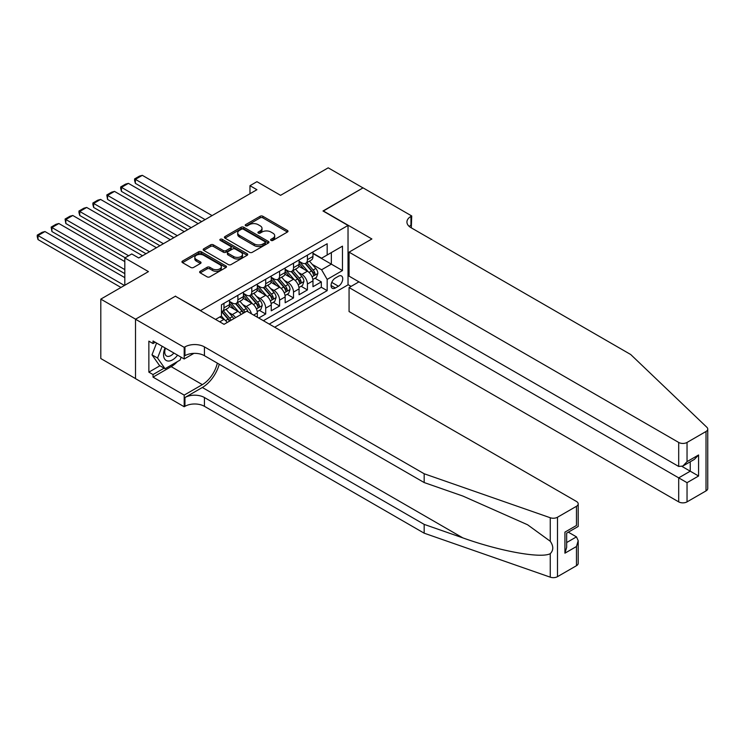 <?xml version="1.0" encoding="UTF-8"?>
<svg xmlns="http://www.w3.org/2000/svg" width="745" height="745" viewBox="0 0 745 745"><rect width="100%" height="100%" fill="white"/><g stroke="black" fill="none" stroke-linecap="round" stroke-linejoin="round"><path stroke-width="1.12" d="M271.012 240.402A1.35 0.782 0 0 0 272.931 240.402L287.43 232.03A1.928 1.117 0 0 0 287.998 231.239A1.928 1.117 0 0 0 287.43 230.447L262.855 216.264A1.928 1.117 0 0 0 260.126 216.264L245.626 224.636A1.35 0.782 0 0 0 245.226 225.186A1.35 0.782 0 0 0 245.626 225.744A1.35 0.782 0 0 0 247.536 225.744L249.407 224.655A6.174 3.567 0 0 1 258.152 224.655L260.201 225.837A6.174 3.567 0 0 1 262.007 228.361A6.174 3.567 0 0 1 260.201 230.885L258.319 231.965A1.35 0.782 0 0 0 257.919 232.514A1.35 0.782 0 0 0 258.319 233.073A1.35 0.782 0 0 0 260.228 233.073L262.11 231.984A6.174 3.567 0 0 1 270.845 231.984L272.894 233.166A6.174 3.567 0 0 1 274.7 235.69A6.174 3.567 0 0 1 272.894 238.214L271.012 239.294A1.35 0.782 0 0 0 270.621 239.853A1.35 0.782 0 0 0 271.012 240.402L271.012 239.294M200.2 271.273A1.928 1.117 0 0 0 199.632 272.065A1.928 1.117 0 0 0 200.2 272.856L207.091 276.833A1.928 1.117 0 0 0 209.82 276.833L225.931 267.529A1.928 1.117 0 0 0 226.499 266.747A1.928 1.117 0 0 0 225.931 265.956L201.355 251.773A1.928 1.117 0 0 0 198.626 251.773L182.516 261.067A1.928 1.117 0 0 0 181.948 261.858A1.928 1.117 0 0 0 182.516 262.65L190.841 267.455A1.928 1.117 0 0 0 193.579 267.455L200.47 263.479A1.928 1.117 0 0 0 201.038 262.687A1.928 1.117 0 0 0 200.47 261.895L196.335 259.511A5.168 2.98 0 0 1 194.827 257.407A5.168 2.98 0 0 1 198.012 254.65A5.168 2.98 0 0 1 203.646 255.293L219.822 264.633A5.168 2.98 0 0 1 221.33 266.747A5.168 2.98 0 0 1 218.145 269.504A5.168 2.98 0 0 1 212.521 268.852L209.82 267.297A1.928 1.117 0 0 0 207.091 267.297L200.2 271.273L200.2 272.856L207.091 268.898L207.091 267.297M175.569 296.342L200.601 310.553L348.027 225.446L322.995 210.984L362.983 187.898L328.21 167.83L280.576 195.33L256.932 181.678L249.975 185.691L256.932 189.705L138.71 257.966L131.753 253.952L124.806 257.966L124.806 285.26M175.569 296.1L135.581 319.186L100.808 299.118L148.441 271.608L124.806 257.966M249.547 252.322A1.928 1.117 0 0 0 252.276 252.322L268.386 243.019A1.928 1.117 0 0 0 268.954 242.237A1.928 1.117 0 0 0 268.386 241.445L243.811 227.262A1.928 1.117 0 0 0 241.082 227.262L224.971 236.556A1.928 1.117 0 0 0 224.413 237.348A1.928 1.117 0 0 0 224.971 238.13L249.547 252.322M220.809 240.691A1.35 0.782 0 0 1 222.178 240.886L222.178 239.275L247.163 253.7A1.928 1.117 0 0 1 247.722 254.492A1.928 1.117 0 0 1 247.163 255.274L231.052 264.577A1.928 1.117 0 0 1 228.315 264.577L203.748 250.394L210.639 246.437L210.639 244.835L203.748 248.811A1.928 1.117 0 0 0 203.18 249.603A1.928 1.117 0 0 0 203.748 250.394L203.748 248.811M210.639 246.437A1.928 1.117 0 0 1 213.368 246.437L213.368 244.835A1.928 1.117 0 0 0 210.639 244.835M213.368 244.835L223.332 250.59A1.928 1.117 0 0 0 226.07 250.59L230.643 247.945A1.928 1.117 0 0 0 231.201 247.163A1.928 1.117 0 0 0 230.643 246.371L220.269 240.384A1.35 0.782 0 0 1 219.868 239.825A1.35 0.782 0 0 1 220.706 239.108A1.35 0.782 0 0 1 222.178 239.275M135.506 378.572L100.808 358.541L100.808 299.118M258.738 318.022L265.695 314.008L259.362 310.358M256.634 296.501L260.126 298.512A7.869 4.545 60 0 1 265.695 308.151L271.255 304.938L271.255 310.795L279.599 305.981L273.266 302.33M270.547 288.464L274.039 290.485A7.869 4.545 60 0 1 279.599 300.123L285.158 296.91L285.158 302.768L293.511 297.953L287.179 294.294M284.45 280.437L287.942 282.457A7.869 4.545 60 0 1 293.511 292.087L299.071 288.874L299.071 294.741L307.415 289.926L307.415 284.059A7.869 4.545 -120 0 0 301.855 274.421L298.363 272.409M301.082 286.266L307.415 289.926M227.225 322.492A7.869 4.545 -120 0 0 223.966 319.391L219.794 316.979M241.129 314.455A7.869 4.545 -120 0 0 237.879 311.363L229.274 306.391M235.569 317.668A7.869 4.545 60 0 0 232.31 314.576L228.817 312.555M257.342 317.221L257.342 312.965A7.869 4.545 -120 0 0 251.782 303.327L243.177 298.363M251.456 313.822A7.869 4.545 60 0 0 246.222 306.54L242.73 304.528M271.255 304.938A7.869 4.545 -120 0 0 265.695 295.299L257.09 290.336M285.158 296.91A7.869 4.545 -120 0 0 279.599 287.272L270.994 282.308M299.071 288.874A7.869 4.545 -120 0 0 293.511 279.245L284.907 274.272M338.426 276.274L335.371 278.034A6.1 3.52 120 0 0 331.385 283.407A6.1 3.52 120 0 0 332.326 288.296A6.1 3.52 120 0 0 335.371 287.998L338.426 286.229A6.1 3.52 120 0 0 342.411 280.856A6.1 3.52 120 0 0 341.48 275.967A6.1 3.52 120 0 0 338.426 276.274M274.663 327.223L348.027 284.86L348.027 225.446M269.234 324.084L327.167 290.643L327.167 279.403L321.598 269.764L312.267 264.382M215.556 319.428L221.461 316.02L221.461 304.779L327.167 243.745L327.167 254.995L342.467 246.157L342.467 270.565L327.167 279.403M229.525 301.408L232.31 303.01A7.869 4.545 60 0 0 236.249 303.401L241.808 300.188A7.869 4.545 -120 0 0 243.438 296.585L243.438 292.087M243.438 293.372L246.222 294.983A7.869 4.545 60 0 0 250.152 295.374L255.712 292.161A7.869 4.545 -120 0 0 257.342 288.557L257.342 284.059M257.342 285.344L260.126 286.946A7.869 4.545 60 0 0 264.065 287.337L269.625 284.124A7.869 4.545 -120 0 0 271.255 280.53L271.255 276.032M271.255 277.317L274.039 278.919A7.869 4.545 60 0 0 277.969 279.31L283.528 276.097A7.869 4.545 -120 0 0 285.158 272.493L285.158 267.995M285.158 269.28L287.942 270.891A7.869 4.545 60 0 0 291.882 271.282L297.441 268.07A7.869 4.545 -120 0 0 299.071 264.466L299.071 259.968M263.395 320.713L321.328 287.272L321.328 281.889L312.974 286.713L312.974 280.846A7.869 4.545 -120 0 0 307.415 271.208L298.81 266.244M299.071 261.253L301.855 262.864A7.869 4.545 -120 0 0 305.785 263.255A7.869 4.545 -120 0 0 307.415 259.651L307.415 255.153M305.785 263.255L311.345 260.042A7.869 4.545 -120 0 0 312.974 256.438L312.974 251.94M223.966 303.327L223.966 307.825A7.869 4.545 60 0 1 222.336 311.429A7.869 4.545 60 0 1 221.461 311.745M222.336 311.429L227.905 308.216A7.869 4.545 -120 0 0 229.525 304.612L229.525 300.123M237.879 295.299L237.879 299.797A7.869 4.545 60 0 1 236.249 303.401M251.782 287.272L251.782 291.77A7.869 4.545 60 0 1 250.152 295.374M265.695 279.245L265.695 283.743A7.869 4.545 60 0 1 264.065 287.337M279.599 271.208L279.599 275.706A7.869 4.545 60 0 1 277.969 279.31M293.511 263.181L293.511 267.678A7.869 4.545 60 0 1 291.882 271.282M293.511 292.087L293.511 297.953M279.599 300.123L279.599 305.981M265.695 308.151L265.695 314.008M321.598 269.764L331.339 264.149L331.339 252.583L342.467 246.157M312.974 253.542L342.467 270.565M312.974 253.226L321.598 258.208L327.167 254.995M249.975 185.691L249.975 193.728M314.995 278.239L321.328 281.889M321.328 287.272L327.167 290.643M271.553 240.588L272.894 239.815A6.174 3.567 0 0 0 274.7 237.301L274.7 235.69M262.007 228.361L262.007 229.963A6.174 3.567 0 0 1 260.201 232.487L258.86 233.26M287.402 232.04L262.855 217.866A1.928 1.117 0 0 0 260.126 217.866L246.167 225.931M268.358 243.038L243.811 228.864A1.928 1.117 0 0 0 241.082 228.864L224.999 238.149M264.978 242.786A1.35 0.782 0 0 0 265.369 242.237A1.35 0.782 0 0 0 264.978 241.678L243.401 229.227A1.35 0.782 0 0 0 241.492 229.227L239.517 230.373A6.174 3.567 0 0 0 237.702 232.896A6.174 3.567 0 0 0 239.517 235.411L254.259 243.932A6.174 3.567 0 0 0 262.994 243.932L264.978 242.786L264.978 244.388A1.35 0.782 0 0 0 265.369 243.838L265.369 242.237M237.702 232.896L237.702 234.498A6.174 3.567 0 0 0 239.517 237.022L239.517 235.411M264.978 244.388L262.994 245.533A6.174 3.567 0 0 1 254.259 245.533L239.517 237.022M213.368 246.437L223.332 252.192A1.928 1.117 0 0 0 226.07 252.192L230.643 249.556A1.928 1.117 0 0 0 231.201 248.765L231.201 247.163M222.178 240.886L247.135 255.293M233.679 256.559A5.168 2.98 0 0 0 239.303 257.202A5.168 2.98 0 0 0 242.497 254.445A5.168 2.98 0 0 0 240.98 252.341L235.28 249.054A1.928 1.117 0 0 0 232.552 249.054L227.979 251.689A1.928 1.117 0 0 0 227.411 252.481A1.928 1.117 0 0 0 227.979 253.272L233.679 256.559L233.679 258.161A5.168 2.98 0 0 0 239.303 258.813A5.168 2.98 0 0 0 242.497 256.056L242.497 254.445M227.411 252.481L227.411 254.082A1.928 1.117 0 0 0 227.979 254.874L227.979 253.272M233.679 258.161L227.979 254.874M221.33 266.747L221.33 268.349A5.168 2.98 0 0 1 218.145 271.106A5.168 2.98 0 0 1 212.521 270.463L209.82 268.898A1.928 1.117 0 0 0 207.091 268.898M194.827 257.407L194.827 259.009A5.168 2.98 0 0 0 196.335 261.123L196.335 259.511M200.47 261.895L200.47 263.479L196.335 261.123M225.931 265.956L225.931 267.529L201.355 253.374A1.928 1.117 0 0 0 198.626 253.374L182.544 262.659L182.516 261.067M312.863 279.468L316.457 277.391L317.845 273.378A5.215 3.008 -120 0 0 315.815 268.489L309.464 261.132M205.117 219.617L135.376 179.349L142.323 175.336L212.074 215.603M308.188 271.72L300.654 262.994A15.049 8.689 -120 0 0 299.071 261.337M135.376 183.363L134.603 180.513L134.603 178.912L135.376 179.349L135.376 183.363L201.644 221.628M304.053 269.271L299.844 264.391A12.488 7.208 -120 0 0 299.071 263.553M305.078 263.534L311.503 270.975A5.215 3.008 60 0 1 313.366 274.57C314.148 275.613 314.707 275.296 315.033 273.601A5.215 3.008 -120 0 0 313.17 270.016L306.819 262.65M305.459 263.413L312.36 271.404A2.654 1.537 60 0 1 313.03 272.447L315.033 273.601M313.366 274.57L313.738 275.184M134.603 178.912L139.473 176.099L142.323 175.336M165.055 347.934A12.786 7.385 120 0 0 168.053 361.036A12.786 7.385 120 0 0 177.589 355.169M165.483 348.176A8.754 5.057 120 0 0 166.554 356.008A8.754 5.057 120 0 0 167.839 356.408A8.754 5.057 120 0 0 173.874 353.018M181.184 357.237L180.085 360.058L165.064 368.728L159.505 365.525L151.999 354.844L156.58 343.035M165.064 368.728L157.558 358.047L162.14 346.248M151.999 354.844L157.558 358.047M358.941 281.852L349.07 287.551L349.07 311.559L678.695 501.869L678.695 477.862L690.233 471.194L690.233 461.788M349.07 287.551L687.039 482.676L687.039 501.869L706.018 490.908L706.018 431.485A5.904 3.408 0 0 0 707.75 429.073A5.904 3.408 0 0 0 706.903 427.313L630.708 354.518L410.961 227.653A13.764 7.953 180 0 1 406.928 222.029A13.764 7.953 180 0 1 410.961 216.404L411.724 215.966L363.048 187.861L323.2 211.105M323.2 210.872L371.876 238.968L349.07 252.145L678.695 442.446A5.904 3.408 0 0 0 687.039 442.446L706.018 431.485M411.724 215.966L411.305 227.849M348.027 284.618L351.091 286.387M349.07 252.145L349.07 276.153L678.695 466.454L678.695 442.446M707.75 429.073L707.75 488.496A5.904 3.408 180 0 1 706.018 490.908M687.039 501.869A5.904 3.408 180 0 1 678.695 501.869M409.228 226.424A13.764 7.953 180 0 1 410.961 225.204L410.961 216.404M682.029 466.454L698.577 476.008L687.039 482.676M687.039 442.446L687.039 461.639L682.867 466.044L678.695 466.454M687.039 461.639L698.577 454.971L694.405 459.376L682.867 466.044M576.472 565.706L576.472 546.513L578.195 540.693L578.195 563.294A5.904 3.408 180 0 1 576.472 565.706L557.484 576.667A5.904 3.408 180 0 1 550.257 577.17L424.175 533.187L424.175 524.387L204.428 397.523A13.764 7.953 -0 0 0 184.956 397.523L202.342 387.484A25.619 14.788 120 0 0 219.263 364.249M424.175 524.387L462.831 537.881C499.783 551.198 541.066 558.657 550.257 553.675C553.61 550.248 553.61 546.104 550.257 541.252L527.572 524.759L462.831 496.04L424.175 482.555L204.428 355.682A13.764 7.953 -0 0 0 184.956 355.682L184.956 346.891L184.192 347.338L135.506 319.233L175.354 296.221L224.04 324.326L246.846 311.159L576.472 501.469A5.904 3.408 -0 0 1 578.195 503.871A5.904 3.408 -0 0 1 576.472 506.283L557.484 517.244L557.484 576.667M424.175 533.187L204.428 406.314A13.764 7.953 -0 0 0 184.956 406.314L184.192 406.751L135.506 378.646L135.506 319.233M424.175 482.555L424.175 473.764L204.428 346.891A13.764 7.953 -0 0 0 184.956 346.891M550.257 541.252L550.257 517.747L424.175 473.764M177.319 361.66A22.127 12.777 -60 0 1 171.182 366.642L153.032 377.128L153.032 374.558L164.096 368.17M155.258 342.272L153.032 343.557L148.86 341.154L148.86 372.146L153.032 374.558M153.032 343.557L153.032 340.987L184.192 358.978L184.192 347.338M184.192 406.751L184.192 395.111L202.342 384.634A22.127 12.777 120 0 0 217.317 363.132M153.032 377.128L184.192 395.111M568.323 532.172L576.472 536.875L578.195 540.693M193.905 353.372L184.192 358.978M550.257 517.747A5.904 3.408 -0 0 0 557.484 517.244M148.86 372.146L159.924 365.758M576.472 546.513L564.924 553.181L566.656 547.361L566.656 533.141L578.195 526.473L578.195 503.871M564.924 553.181L564.924 532.135C567.178 533.439 567.178 533.439 564.924 532.135L576.472 525.476C578.716 526.771 578.716 526.771 576.472 525.476L576.472 506.283M298.95 287.496L302.545 285.428L303.941 281.405A5.215 3.008 -120 0 0 301.911 276.516L295.551 269.159M191.214 227.653L121.463 187.377L128.419 183.363L198.17 223.64M294.284 279.748L286.741 271.022A15.049 8.689 -120 0 0 285.158 269.373M121.463 191.4L120.699 188.55L120.699 186.939L121.463 187.377L121.463 191.4L187.731 229.656M290.15 277.298L285.931 272.419A12.488 7.208 -120 0 0 285.158 271.58M291.165 271.562L297.6 279.003A5.215 3.008 60 0 1 299.453 282.597C300.235 283.64 300.794 283.324 301.12 281.629A5.215 3.008 -120 0 0 299.267 278.043L292.906 270.686M291.546 271.441L298.456 279.44A2.654 1.537 60 0 1 299.127 280.474L301.12 281.629M299.453 282.597L299.835 283.212M120.699 186.939L125.57 184.127L128.419 183.363M285.046 295.532L288.641 293.456L290.029 289.442A5.215 3.008 -120 0 0 287.998 284.543L281.647 277.187M177.301 235.681L107.559 195.413L114.507 191.4L184.257 231.667M280.371 287.784L272.838 279.058A15.049 8.689 -120 0 0 271.255 277.401M107.559 199.427L106.786 194.967L107.559 195.413L107.559 199.427L173.827 237.683M276.237 285.335L272.027 280.455A12.488 7.208 -120 0 0 271.255 279.608M277.261 279.589L283.687 287.039A5.215 3.008 60 0 1 285.549 290.625C286.331 291.677 286.89 291.351 287.216 289.665A5.215 3.008 -120 0 0 285.354 286.071L279.003 278.714M277.643 279.468L284.543 287.468A2.654 1.537 60 0 1 285.214 288.511L287.216 289.665M285.549 290.625L285.922 291.239M106.786 194.967L111.657 192.163L114.507 191.4M271.133 303.56L274.728 301.483L276.125 297.469A5.215 3.008 -120 0 0 274.095 292.571L267.734 285.214M163.397 243.708L93.647 203.441L100.603 199.427L170.354 239.694M266.468 295.812L258.925 287.086A15.049 8.689 -120 0 0 257.342 285.428M93.647 207.455L92.883 204.605L92.883 203.003L93.647 203.441L93.647 207.455L159.924 245.72M262.333 293.362L258.115 288.483A12.488 7.208 -120 0 0 257.342 287.644M263.348 287.626L269.783 295.067A5.215 3.008 60 0 1 271.636 298.652C272.419 299.704 272.977 299.378 273.303 297.693A5.215 3.008 -120 0 0 271.45 294.098L265.099 286.741M263.73 287.505L270.64 295.495A2.654 1.537 60 0 1 271.31 296.538L273.303 297.693M271.636 298.652L272.018 299.276M92.883 203.003L97.753 200.191L100.603 199.427M257.23 311.587L260.825 309.51L262.212 305.497A5.215 3.008 -120 0 0 260.182 300.608L253.831 293.251M149.484 251.736L79.743 211.468L86.69 207.455L156.441 247.722M252.555 303.839L245.021 295.113A15.049 8.689 -120 0 0 243.438 293.456M79.743 215.482L78.97 212.632L78.97 211.031L79.743 211.468L79.743 215.482L146.011 253.747M248.42 301.39L244.211 296.51A12.488 7.208 -120 0 0 243.438 295.672M249.445 295.653L255.87 303.094A5.215 3.008 60 0 1 257.733 306.689C258.515 307.732 259.074 307.415 259.4 305.72A5.215 3.008 -120 0 0 257.537 302.135L251.186 294.769M249.826 295.532L256.727 303.532A2.654 1.537 60 0 1 257.397 304.565L259.4 305.72M257.733 306.689L258.105 307.303M78.97 211.031L83.84 208.218L86.69 207.455M248.029 311.848A5.215 3.008 -120 0 0 246.278 308.635L239.918 301.278M128.624 255.758L65.83 219.505L72.787 215.482L142.537 255.758M238.651 311.866L231.108 303.14A15.049 8.689 -120 0 0 229.525 301.492M65.83 223.519L65.066 219.058L65.83 219.505L65.83 223.519L125.151 257.761M234.517 309.417L230.298 304.537A12.488 7.208 -120 0 0 229.525 303.699M244.965 312.248A5.215 3.008 -120 0 0 243.634 310.162L237.283 302.805M235.914 303.56L242.823 311.559A2.654 1.537 60 0 1 243.494 312.593L243.922 312.844M235.532 303.681L241.967 311.121A5.215 3.008 60 0 1 243.298 313.207M65.066 219.058L69.937 216.246L72.787 215.482M233.697 318.748A5.215 3.008 -120 0 0 232.366 316.662L226.014 309.305M124.806 269.606L51.926 227.532L58.874 223.519L124.806 261.579M224.739 319.903L221.414 316.048M51.926 231.546L51.154 227.085L51.926 227.532L51.926 231.546L124.806 273.62M220.604 317.454L220.064 316.821M231.062 320.276A5.215 3.008 -120 0 0 229.721 318.19L223.37 310.833M222.01 311.587L228.911 319.586A2.654 1.537 60 0 1 229.581 320.629L230.019 320.872M221.628 311.708L228.054 319.158A5.215 3.008 60 0 1 229.386 321.235M51.154 227.085L56.024 224.282L58.874 223.519M124.452 285.465L38.014 235.56L44.97 231.546L124.806 277.634M38.014 239.573L37.25 236.724L37.25 235.122L38.014 235.56L38.014 239.573L120.979 287.468M37.25 235.122L42.12 232.31L44.97 231.546M219.728 321.84L223.966 319.391M232.31 314.576L237.879 311.363M246.222 306.54L251.782 303.327M260.126 298.512L265.695 295.299M274.039 290.485L279.599 287.272M287.942 282.457L293.511 279.245M301.855 274.421L307.415 271.208M307.415 259.651L312.974 256.438M223.966 307.825L229.525 304.612M237.879 299.797L243.438 296.585M251.782 291.77L257.342 288.557M265.695 283.743L271.255 280.53M279.599 275.706L285.158 272.493M293.511 267.678L299.071 264.466M307.415 284.059L312.974 280.846M253.663 315.098L257.342 312.965M331.758 282.374L338.426 286.229M331.059 285.503L335.371 287.998M272.894 239.815L272.894 238.214M258.319 233.073L258.319 231.965M260.201 232.487L260.201 230.885M245.626 225.744L245.626 224.636M260.126 217.866L260.126 216.264M262.855 217.866L262.855 216.264M287.43 232.03L287.43 230.447M224.971 238.13L224.971 236.556M241.082 228.864L241.082 227.262M243.811 228.864L243.811 227.262M268.386 243.019L268.386 241.445M254.259 245.533L254.259 243.932M262.994 245.533L262.994 243.932M223.332 252.192L223.332 250.59M226.07 252.192L226.07 250.59M230.643 249.556L230.643 247.945M247.163 255.274L247.163 253.7M209.82 268.898L209.82 267.297M212.521 270.463L212.521 268.852M198.626 253.374L198.626 251.773M201.355 253.374L201.355 251.773M312.062 276.795L317.808 273.48M300.654 262.994L301.371 262.585M313.17 270.016L315.815 268.489M309.017 272.409L311.503 270.975M698.577 454.971L698.577 476.008M462.831 537.881L202.342 387.484M204.428 355.682L204.428 346.891M204.428 397.523L204.428 406.314M550.257 577.17L550.257 553.675M184.956 397.523L184.956 406.314M171.182 366.642L202.342 384.634M566.656 542.546L576.472 536.875M298.158 284.823L303.904 281.508M286.741 271.022L287.458 270.612M299.267 278.043L301.911 276.516M295.113 280.437L297.6 279.003M284.255 292.86L289.991 289.544M272.838 279.058L273.555 278.639M285.354 286.071L287.998 284.543M281.2 288.473L283.687 287.039M270.342 300.887L276.088 297.572M258.925 287.086L259.642 286.667M271.45 294.098L274.095 292.571M267.297 296.501L269.783 295.067M256.438 308.914L262.175 305.599M245.021 295.113L245.738 294.703M257.537 302.135L260.182 300.608M253.384 304.528L255.87 303.094M231.108 303.14L231.825 302.731M243.634 310.162L246.278 308.635M239.48 312.555L241.967 311.121M229.721 318.19L232.366 316.662M225.567 320.592L228.054 319.158"/></g></svg>
